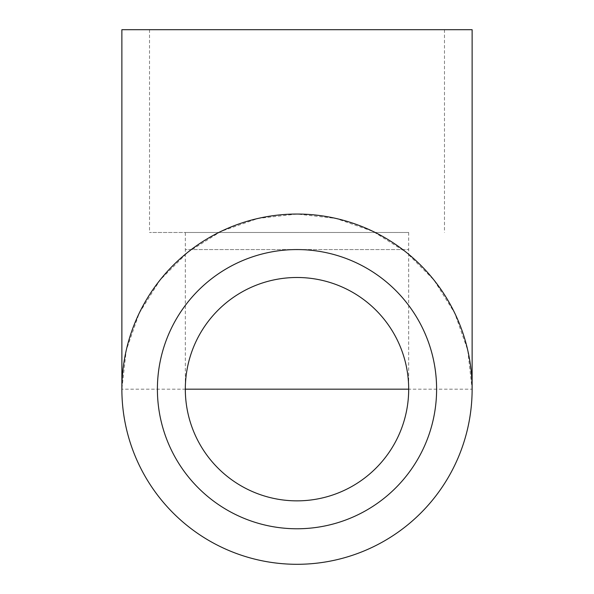 <?xml version="1.0" encoding="UTF-8"?>
<svg xmlns="http://www.w3.org/2000/svg" width="594" height="594" viewBox="0 0 594 594"><rect width="100%" height="100%" fill="white"/><g stroke="black" fill="none" stroke-linecap="round" stroke-linejoin="round"><path stroke-width="0.45" stroke-dasharray="2.97 2.23" d="M185.321 232.477L408.679 232.477L185.321 232.477L185.321 249.569L408.679 249.569L185.321 249.569L185.321 389.174A111.679 111.679 0 0 1 297 277.495A111.679 111.679 0 0 1 408.679 389.174A111.679 111.679 0 0 1 297 500.853A111.679 111.679 0 0 1 185.321 389.174L121.874 389.174A175.126 175.126 0 0 0 297 564.3A175.126 175.126 0 0 0 472.126 389.174L467.738 350.2L454.781 313.187L433.917 279.982L406.192 252.25L372.987 231.385L335.966 218.436L297 214.048L258.034 218.436L221.013 231.385L187.808 252.25L160.083 279.982L139.219 313.187L126.262 350.2L121.874 389.174M297 232.477L149.525 232.477L297 232.477M121.874 29.7L472.126 29.7M157.403 389.174A139.597 139.597 0 0 1 366.802 268.273A139.597 139.597 0 0 1 366.802 510.068A139.597 139.597 0 0 1 157.403 389.174M408.679 232.477L408.679 389.174L472.126 389.174M149.525 29.7L149.525 232.477M444.475 29.7L444.475 232.477"/><path stroke-width="0.89" d="M185.321 389.174A111.679 111.679 0 0 1 352.843 292.456A111.679 111.679 0 0 1 352.843 485.892A111.679 111.679 0 0 1 185.321 389.174L408.679 389.174M157.403 389.174A139.597 139.597 0 0 1 366.802 268.273A139.597 139.597 0 0 1 366.802 510.068A139.597 139.597 0 0 1 157.403 389.174M472.126 389.174L472.126 29.7L121.874 29.7L121.874 389.174M297 564.3A175.126 175.126 0 0 0 448.663 301.611A175.126 175.126 0 0 0 145.337 301.611A175.126 175.126 0 0 0 297 564.3"/></g></svg>
